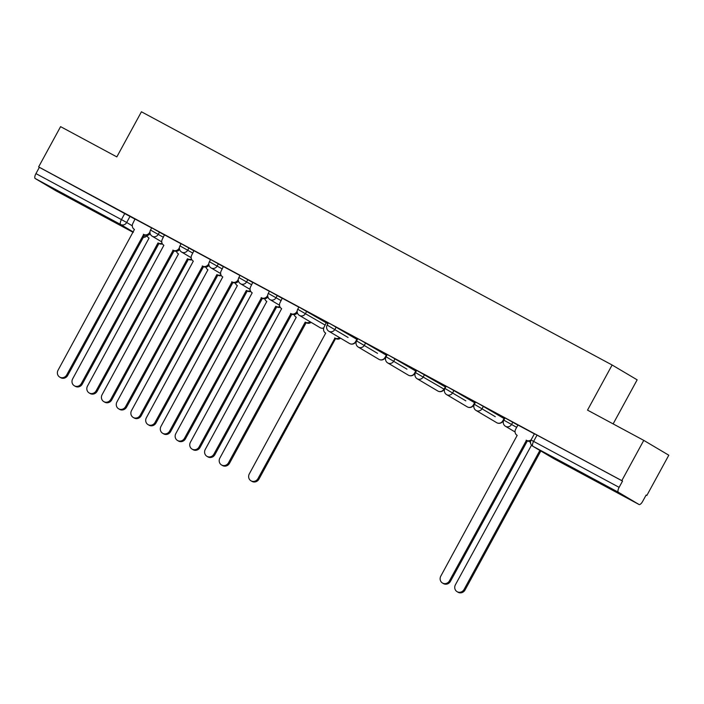 <?xml version="1.0" encoding="UTF-8"?>
<svg xmlns="http://www.w3.org/2000/svg" width="704" height="704" viewBox="0 0 704 704"><rect width="100%" height="100%" fill="white"/><g stroke="black" fill="none" stroke-linecap="round" stroke-linejoin="round"><path stroke-width="1.06" d="M80.476 203.746L90.561 208.982L83.758 205.031L58.995 191.77L80.476 203.746M605.141 486.015L615.234 491.242L608.423 487.291L583.669 474.038L605.141 486.015M164.586 235.057L151.712 227.823L150.506 230.05L163.372 237.283M194.022 250.897L181.157 243.663L179.942 245.89L192.808 253.114M223.467 266.728L210.602 259.503L209.387 261.73L222.253 268.954M252.912 282.568L240.038 275.343L238.832 277.57L251.698 284.794M282.348 298.408L269.482 291.183L268.268 293.41L281.134 300.634M326.392 322.898L298.927 307.023L297.713 309.25L325.178 325.125M349.369 343.411A4.611 4.286 -59.4 0 0 349.51 343.499A4.611 4.611 0 0 0 355.907 341.739L357.122 339.513L330.95 324.201L328.363 322.863L327.158 325.09L348.084 337.506M378.814 359.251A4.611 4.286 -59.4 0 0 378.946 359.339A4.611 4.611 0 0 0 385.343 357.579L386.558 355.353L360.395 340.041L357.808 338.703L356.594 340.93L377.52 353.346M408.25 375.091A4.611 4.286 -59.4 0 0 408.39 375.179A4.611 4.611 0 0 0 414.788 373.419L416.002 371.193L389.84 355.881L387.253 354.543L386.038 356.77L406.965 369.178M445.174 386.857L416.689 370.383L415.483 372.61L444.233 389.259L445.447 387.033L443.96 389.083A4.611 4.286 -59.4 0 1 437.835 391.019A4.611 4.611 0 0 0 444.233 389.259M467.139 406.771A4.611 4.286 -59.4 0 0 467.271 406.859A4.611 4.611 0 0 0 473.669 405.099L474.883 402.873L448.721 387.561L446.134 386.223L444.919 388.45L465.846 400.858M496.575 422.611A4.611 4.286 -59.4 0 0 496.716 422.699A4.611 4.611 0 0 0 503.114 420.939L504.328 418.713L478.166 403.401L475.578 402.063L474.364 404.29L495.29 416.698M517.889 425.128L505.014 417.903L503.809 420.121L516.674 427.354M646.105 495.07L646.844 495.475L646.114 495.044L642.699 501.318A4.611 1.698 118.3 0 1 639.056 504.513A4.611 1.698 118.3 0 1 639.03 504.495L618.376 492.254L532.884 446.266L553.538 458.498L639.03 504.495M613.131 423.905L637.155 379.834L612.119 365.006L587.523 410.124L643.764 440.378L621.808 480.638L38.632 166.901L60.588 126.641L116.829 156.895L141.434 111.778L612.119 365.006M643.764 440.378L668.8 455.215L646.844 495.475M55.906 190.784A4.611 1.698 -61.7 0 1 55.88 190.766A4.611 1.698 -61.7 0 1 55.854 190.758L35.2 178.517A4.611 1.698 -61.7 0 1 35.948 173.606L39.362 167.332L135.142 219.217M39.362 167.332L38.632 166.901M622.538 481.078L534.459 433.734L531.036 440.009L619.124 487.344L622.538 481.078L621.808 480.638M619.124 487.344A4.611 1.698 118.3 0 0 618.376 492.254M534.389 433.866L517.942 425.022M504.953 418.026L489.456 409.693M504.61 418.642L504.055 418.334M475.508 402.186L460.011 393.853M475.174 402.802L474.61 402.503M446.063 386.346L430.566 378.013M445.729 386.962L445.166 386.663M416.627 370.506L401.13 362.173M416.284 371.122L415.73 370.823M387.182 354.666L371.686 346.333M386.848 355.282L386.285 354.983M357.738 338.826L342.241 330.493M357.403 339.442L356.84 339.143M328.302 322.986L312.805 314.653M327.958 323.602L326.278 322.696L324.13 327.043A4.611 4.286 -59.4 0 0 325.697 333.124L249.313 473.889A5.298 4.928 -59.4 0 0 250.958 480.788A5.298 4.928 -59.4 0 0 257.998 478.562L334.946 338.096A4.611 4.286 -59.4 0 0 339.601 337.63M298.857 307.146L282.242 298.214L280.086 302.553A4.611 4.286 -59.4 0 0 281.662 308.634L205.278 449.398A5.298 4.928 -59.4 0 0 206.914 456.298A5.298 4.928 -59.4 0 0 213.954 454.071L290.91 313.606A4.611 4.286 -59.4 0 0 296.886 311.59L297.158 311.749M269.412 291.315L252.798 282.374L250.65 286.713A4.611 4.286 -59.4 0 0 252.217 292.794L175.833 433.558A5.298 4.928 -59.4 0 0 177.47 440.458A5.298 4.928 -59.4 0 0 184.518 438.231L261.466 297.766A4.611 4.286 -59.4 0 0 267.45 295.75L267.714 295.909M239.976 275.475L223.353 266.534L221.206 270.873A4.611 4.286 -59.4 0 0 222.772 276.954L146.388 417.718A5.298 4.928 -59.4 0 0 148.034 424.618A5.298 4.928 -59.4 0 0 155.074 422.391L232.021 281.926A4.611 4.286 -59.4 0 0 238.005 279.91L238.278 280.069M210.531 259.635L193.917 250.694L191.761 255.033A4.611 4.286 -59.4 0 0 193.336 261.114L116.952 401.887A5.298 4.928 -59.4 0 0 118.589 408.778A5.298 4.928 -59.4 0 0 125.629 406.551L202.585 266.086A4.611 4.286 -59.4 0 0 208.56 264.07L208.833 264.238M181.086 243.795L164.472 234.854L162.325 239.202A4.611 4.286 -59.4 0 0 163.891 245.274L87.507 386.047A5.298 4.928 -59.4 0 0 89.144 392.938A5.298 4.928 -59.4 0 0 96.193 390.711L173.14 250.246A4.611 4.286 -59.4 0 0 179.124 248.23L179.388 248.398M151.65 227.955L135.027 219.014L132.88 223.362A4.611 4.286 -59.4 0 0 134.446 229.434L58.062 370.207A5.298 4.928 -59.4 0 0 59.708 377.098A5.298 4.928 -59.4 0 0 66.748 374.871L143.695 234.414A4.611 4.286 -59.4 0 0 149.679 232.39L149.952 232.558M356.814 339.187L357.377 339.486M386.258 355.027L386.822 355.326M415.703 370.867L416.266 371.166M445.139 386.707L445.702 387.006M474.584 402.547L475.147 402.846M504.029 418.387L504.592 418.686M489.43 409.737L504.926 418.07M459.985 393.897L475.482 402.23M430.54 378.057L446.037 386.39M401.104 362.217L416.601 370.55M371.659 346.377L387.156 354.719M342.214 330.537L357.711 338.879M312.778 314.697L328.275 323.039M517.942 425.014L515.627 429.273A4.611 4.286 -59.4 0 0 517.194 435.345L440.81 576.118A5.298 4.928 -59.4 0 0 442.446 583.009A5.298 4.928 -59.4 0 0 449.495 580.782L526.442 440.326A4.611 4.286 -59.4 0 0 531.142 439.824M530.596 441.17A4.611 4.286 120.6 0 1 527.393 440.88L450.437 581.346A5.298 4.928 120.6 0 1 443.397 583.572L442.446 583.009M526.161 440.167L527.111 440.73M529.76 441.338A4.611 4.286 -59.4 0 0 530.534 442.93M531.529 445.148L455.409 584.769A5.298 4.928 -59.4 0 0 457.046 591.659A5.298 4.928 -59.4 0 0 464.086 589.433L539.889 450.419M540.83 450.982L465.036 589.996A5.298 4.928 120.6 0 1 457.996 592.222L457.046 591.659M297.37 312.858A4.611 4.286 120.6 0 1 291.852 314.169L214.905 454.634A5.298 4.928 120.6 0 1 207.865 456.861L206.914 456.298M297.167 311.08L296.886 311.59M290.62 313.456L291.57 314.019M267.925 297.018A4.611 4.286 120.6 0 1 262.416 298.329L185.46 438.794A5.298 4.928 120.6 0 1 178.42 441.021L177.47 440.458M267.722 295.249L267.45 295.75M261.184 297.616L262.134 298.179M238.489 281.178A4.611 4.286 120.6 0 1 232.971 282.489L156.024 422.954A5.298 4.928 120.6 0 1 148.975 425.181L148.034 424.618M238.278 279.409L238.005 279.91M231.739 281.776L232.69 282.339M209.044 265.346A4.611 4.286 120.6 0 1 203.526 266.649L126.579 407.114A5.298 4.928 120.6 0 1 119.539 409.341L118.589 408.778M208.842 263.569L208.56 264.07M202.294 265.936L203.245 266.499M179.599 249.506A4.611 4.286 120.6 0 1 174.09 250.809L97.134 391.274A5.298 4.928 120.6 0 1 90.094 393.501L89.144 392.938M179.397 247.729L179.124 248.23M172.858 250.096L173.809 250.659M340.551 338.193A4.611 4.286 120.6 0 1 335.896 338.659L334.664 337.946M335.614 338.51L258.949 479.125A5.298 4.928 120.6 0 1 251.9 481.351L250.958 480.788M311.106 322.353A4.611 4.286 120.6 0 1 306.451 322.819L305.501 322.256A4.611 4.286 -59.4 0 0 310.156 321.79M294.228 314.626A4.611 4.286 -59.4 0 0 296.261 317.284L219.877 458.049A5.298 4.928 -59.4 0 0 221.514 464.948A5.298 4.928 -59.4 0 0 228.554 462.722L305.219 322.106M306.17 322.67L229.504 463.285A5.298 4.928 120.6 0 1 222.464 465.511L221.514 464.948M280.192 307.27A4.611 4.286 120.6 0 1 277.015 306.979L276.065 306.416A4.611 4.286 -59.4 0 0 279.796 306.504M264.783 298.786A4.611 4.286 -59.4 0 0 266.816 301.444L190.432 442.209A5.298 4.928 -59.4 0 0 192.069 449.108A5.298 4.928 -59.4 0 0 199.109 446.882L275.783 306.266M276.725 306.83L200.059 447.445A5.298 4.928 120.6 0 1 193.019 449.671L192.069 449.108M250.747 291.438A4.611 4.286 120.6 0 1 247.57 291.139L246.62 290.576A4.611 4.286 -59.4 0 0 250.351 290.664M235.338 282.946A4.611 4.286 -59.4 0 0 237.371 285.604L160.987 426.369A5.298 4.928 -59.4 0 0 162.633 433.268A5.298 4.928 -59.4 0 0 169.673 431.042L246.338 290.426M247.289 290.99L170.623 431.605A5.298 4.928 120.6 0 1 163.574 433.831L162.633 433.268M221.302 275.598A4.611 4.286 120.6 0 1 218.126 275.299L217.175 274.736A4.611 4.286 -59.4 0 0 220.915 274.824M205.902 267.106A4.611 4.286 -59.4 0 0 207.935 269.764L131.551 410.529A5.298 4.928 -59.4 0 0 133.188 417.428A5.298 4.928 -59.4 0 0 140.228 415.202L216.894 274.586M217.844 275.15L141.178 415.765A5.298 4.928 120.6 0 1 134.138 417.991L133.188 417.428M191.866 259.758A4.611 4.286 120.6 0 1 188.69 259.459L187.739 258.896A4.611 4.286 -59.4 0 0 191.47 258.984M176.458 251.266A4.611 4.286 -59.4 0 0 178.49 253.924L102.106 394.689A5.298 4.928 -59.4 0 0 103.743 401.588A5.298 4.928 -59.4 0 0 110.783 399.362L187.458 258.746M188.399 259.31L111.734 399.925A5.298 4.928 120.6 0 1 104.694 402.151L103.743 401.588M150.163 233.666A4.611 4.286 120.6 0 1 144.646 234.969L67.698 375.434A5.298 4.928 120.6 0 1 60.65 377.661L59.708 377.098M149.952 231.889L149.679 232.39M143.414 234.256L144.364 234.819M162.422 243.918A4.611 4.286 120.6 0 1 159.245 243.619L158.294 243.056A4.611 4.286 -59.4 0 0 162.026 243.144M147.013 235.426A4.611 4.286 -59.4 0 0 149.046 238.084L72.662 378.858A5.298 4.928 -59.4 0 0 74.307 385.748A5.298 4.928 -59.4 0 0 81.347 383.522L158.013 242.906M158.963 243.47L82.298 384.085A5.298 4.928 120.6 0 1 75.249 386.311L74.307 385.748M159.535 232.065L158.321 234.291A4.611 4.286 120.6 0 1 152.346 236.306A4.611 4.286 -59.4 0 1 152.196 236.227L161.735 241.877M188.98 247.905L187.766 250.131A4.611 4.286 120.6 0 1 181.782 252.146A4.611 4.286 -59.4 0 1 181.641 252.067L191.18 257.717M218.425 263.745L217.21 265.971A4.611 4.286 120.6 0 1 211.226 267.986A4.611 4.286 -59.4 0 1 211.086 267.907L220.625 273.557M247.861 279.585L246.646 281.811A4.611 4.286 120.6 0 1 240.671 283.826A4.611 4.286 -59.4 0 1 240.522 283.738L250.061 289.397M277.306 295.425L276.091 297.651A4.611 4.286 120.6 0 1 270.107 299.666A4.611 4.286 -59.4 0 1 269.966 299.578L279.506 305.237M306.75 311.265L305.536 313.482A4.611 4.286 120.6 0 1 299.552 315.506A4.611 4.286 -59.4 0 1 299.411 315.418L320.065 327.659A4.611 4.286 -59.4 0 0 323.761 327.906M336.186 327.096L334.972 329.322A4.611 4.286 120.6 0 1 328.997 331.338A4.611 4.286 -59.4 0 1 328.847 331.258L349.51 343.499A4.611 4.286 -59.4 0 0 355.634 341.563L356.849 339.337M365.631 342.936L364.417 345.162A4.611 4.286 120.6 0 1 358.433 347.178A4.611 4.286 -59.4 0 1 358.292 347.098L378.946 359.339A4.611 4.286 -59.4 0 0 385.07 357.403L386.285 355.177M395.076 358.776L393.862 361.002A4.611 4.286 120.6 0 1 387.878 363.018A4.611 4.286 -59.4 0 1 387.737 362.938L408.39 375.179A4.611 4.286 -59.4 0 0 414.515 373.243L415.73 371.017M424.512 374.616L423.298 376.842A4.611 4.286 120.6 0 1 417.322 378.858A4.611 4.286 -59.4 0 1 417.173 378.778L437.835 391.019A4.611 4.286 -59.4 0 1 437.694 390.931M453.957 390.456L452.742 392.682A4.611 4.286 120.6 0 1 446.758 394.698A4.611 4.286 -59.4 0 1 446.618 394.618L467.271 406.859A4.611 4.286 -59.4 0 0 473.396 404.923L474.61 402.697M483.402 406.296L482.187 408.522A4.611 4.286 120.6 0 1 476.203 410.538A4.611 4.286 -59.4 0 1 476.062 410.458L496.716 422.699A4.611 4.286 -59.4 0 0 502.841 420.763L504.055 418.537M512.838 422.136L511.623 424.362A4.611 4.286 120.6 0 1 505.648 426.378A4.611 4.286 -59.4 0 1 505.498 426.298L515.046 431.948M130.099 216.225L126.676 222.499L132.282 225.817M133.399 232.038L120.692 224.514L35.2 178.517M55.854 190.758L133.214 232.373L55.88 190.766M319.924 327.571A4.611 4.286 -59.4 0 0 320.065 327.659A4.611 4.611 0 0 0 323.699 328.126M537.046 435.081L533.623 441.355A4.611 1.698 -61.7 0 0 532.884 446.266A4.611 4.286 120.6 0 1 532.734 446.186L553.397 458.418A4.611 4.286 120.6 0 1 553.256 458.33M124.863 213.33L121.44 219.604L126.676 222.499A4.611 4.286 -59.4 0 1 120.692 224.514A4.611 1.698 -61.7 0 1 121.44 219.604L35.948 173.606M143.053 237.23A4.611 4.286 -59.4 0 0 146.863 235.444M553.564 458.515A4.611 1.698 118.3 0 1 553.538 458.498A4.611 4.286 120.6 0 1 553.397 458.418A4.611 4.611 0 0 0 553.564 458.515A4.611 1.698 118.3 0 0 553.582 458.524L639.056 504.513M526.442 440.326L527.393 440.88M449.495 580.782L450.437 581.346M465.036 589.996L464.086 589.433M290.91 313.606L291.852 314.169M213.954 454.071L214.905 454.634M261.466 297.766L262.416 298.329M184.518 438.231L185.46 438.794M232.021 281.926L232.971 282.489M155.074 422.391L156.024 422.954M202.585 266.086L203.526 266.649M125.629 406.551L126.579 407.114M173.14 250.246L174.09 250.809M96.193 390.711L97.134 391.274M335.896 338.659L334.946 338.096M258.949 479.125L257.998 478.562M306.451 322.819L305.501 322.256M229.504 463.285L228.554 462.722M277.015 306.979L276.065 306.416M200.059 447.445L199.109 446.882M247.57 291.139L246.62 290.576M170.623 431.605L169.673 431.042M218.126 275.299L217.175 274.736M141.178 415.765L140.228 415.202M188.69 259.459L187.739 258.896M111.734 399.925L110.783 399.362M143.695 234.414L144.646 234.969M66.748 374.871L67.698 375.434M159.245 243.619L158.294 243.056M82.298 384.085L81.347 383.522M503.809 420.121A4.611 4.611 0 0 0 505.498 426.298M474.364 404.29A4.611 4.611 0 0 0 476.062 410.458M444.919 388.45A4.611 4.611 0 0 0 446.618 394.618M415.483 372.61A4.611 4.611 0 0 0 417.173 378.778M386.038 356.77A4.611 4.611 0 0 0 387.737 362.938M356.594 340.93A4.611 4.611 0 0 0 358.292 347.098M327.158 325.09A4.611 4.611 0 0 0 328.847 331.258M297.713 309.25A4.611 4.611 0 0 0 299.411 315.418M268.268 293.41A4.611 4.611 0 0 0 269.966 299.578M238.832 277.57A4.611 4.611 0 0 0 240.522 283.738M209.387 261.73A4.611 4.611 0 0 0 211.086 267.907M179.942 245.89A4.611 4.611 0 0 0 181.641 252.067M150.506 230.05A4.611 4.611 0 0 0 152.196 236.227M143.018 237.283A4.611 4.611 0 0 0 147.083 235.673M531.036 440.009A4.611 4.611 0 0 0 532.734 446.186"/></g></svg>
